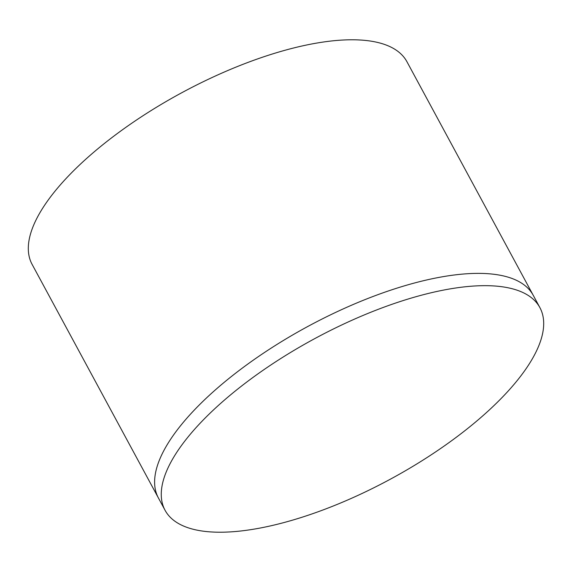 <?xml version="1.0" encoding="UTF-8"?>
<svg xmlns="http://www.w3.org/2000/svg" width="572" height="572" viewBox="0 0 572 572"><rect width="100%" height="100%" fill="white"/><g stroke="black" fill="none" stroke-linecap="round" stroke-linejoin="round"><path stroke-width="0.86" d="M165.065 510.281L158.415 497.983A213.049 79.808 -28.4 0 1 235.607 373.201A213.049 79.808 -28.4 0 1 444.451 276.433A213.049 79.808 -28.4 0 1 533.24 295.316L406.935 61.719A213.049 79.808 -28.4 0 0 318.146 42.836A213.049 79.808 -28.4 0 0 109.302 139.604A213.049 79.808 -28.4 0 0 32.111 264.386L158.415 497.983A213.049 79.808 -28.4 0 1 235.607 373.201A213.049 79.808 -28.4 0 1 444.451 276.433A213.049 79.808 -28.4 0 1 533.24 295.316L539.889 307.614A213.049 79.808 -28.4 0 1 462.698 432.396A213.049 79.808 -28.4 0 1 253.854 529.164A213.049 79.808 -28.4 0 1 165.065 510.281A213.049 79.808 -28.4 0 1 242.256 385.499A213.049 79.808 -28.4 0 1 451.101 288.724A213.049 79.808 -28.4 0 1 539.889 307.614"/></g></svg>
